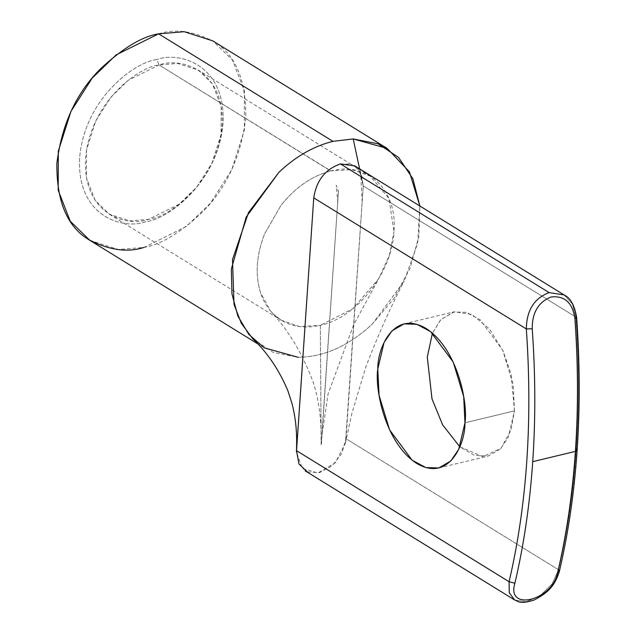 <?xml version="1.0" encoding="UTF-8"?>
<svg xmlns="http://www.w3.org/2000/svg" width="634" height="634" viewBox="0 0 634 634"><rect width="100%" height="100%" fill="white"/><g stroke="black" fill="none" stroke-linecap="round" stroke-linejoin="round"><path stroke-width="0.48" stroke-dasharray="3.17 2.38" d="M577.138 450.124L576.322 449.015C579.222 406.354 579.056 362.355 575.838 317.008C579.056 362.355 579.222 406.354 576.322 449.015C573.405 491.667 567.501 531.926 558.602 569.792L346.029 438.736L363.266 185.944L575.838 317.008L363.266 185.944L361.475 173.993L354.771 165.87M514.467 410.88L511.099 374.171L503.024 350.824L489.4 328.864L471.886 314.48L454.475 311.754L440.899 319.52L432.436 333.167L440.575 319.877L453.516 311.968L466.394 312.372L480.112 319.718L502.699 350.111L513.183 384.616L514.467 410.88L508.246 437.333L500.266 449.102L488.243 456.044L474.438 455.355L459.816 446.772L482.886 456.694L501.114 448.222L511.02 430.09L514.467 410.88L464.968 422.815L514.467 410.88M307.506 472.021L319.599 472.623L332.137 465.831L341.805 453.437L346.029 438.736L558.602 569.792L552.119 583.962L540.128 595.762L526.204 601.729L514.657 599.994M564.117 294.945L572.351 303.955L575.838 317.008L572.344 303.94L564.054 294.905M340.418 163.929L351.165 164.174L359.304 170.142L363.266 185.944L345.419 443.229L335.307 462.757L317.959 472.972L302.323 468.605L296.466 451.907M363.266 185.944L359.605 168.85L363.266 185.944M252.697 338.699L273.199 352.417L298.154 357.291C324.029 357.029 348.787 345.918 372.412 323.966L404.223 281.052L417.655 243.226L419.859 206.002L418.86 236.672L410.024 268.309L394.094 298.242L372.412 323.966C348.787 345.918 324.029 357.029 298.154 357.291M321.161 444.727L320.344 325.329C301.665 329.498 286.108 325.836 273.682 314.345L270.615 311.088L260.598 292.924C255.019 274.934 256.334 255.28 264.544 233.954L280.973 205.361C295.373 187.363 311.936 175.911 330.671 170.998L331.011 170.918C367.506 161.131 397.653 190.16 393.976 231.545L388.904 198.402L370.121 176.038L351.846 169.635L330.94 170.934L159.079 64.969L177.623 63.416L198.26 70.073L212.453 83.918L221.139 106.282L221.06 134.567L211.899 163.326L196.595 187.315L179.216 204.172L148.554 219.348L130.01 220.901L109.373 214.244L95.179 200.399L86.493 178.035L86.573 149.751L95.734 120.991L111.037 97.002L128.417 80.146L159.079 64.969L330.671 170.998C311.936 175.911 295.373 187.363 280.973 205.361L264.544 233.954C256.334 255.28 255.019 274.934 260.598 292.924C263.443 301.507 267.802 308.647 273.682 314.345L281.234 320.202L299.51 326.605L320.693 325.242C357.061 317.349 392.153 272.485 393.976 231.545L389.347 255.233L378.966 278.278L352.94 308.663L320.344 325.329L321.161 444.727L338.397 191.936L321.39 444.672M89.846 240.341L118.392 249.55L144.045 247.403L186.459 226.409L210.504 203.086L231.672 169.904L244.352 130.121L244.447 90.995L232.44 60.056L212.81 40.901M158.603 33.848C175.119 28.467 193.528 31.034 213.824 41.543C235.483 54.556 246.143 79.995 245.786 117.853C240.904 156.804 226.37 188.314 202.175 212.382C179.747 233.193 160.37 244.867 144.045 247.403M156.852 59.58C136.096 61.371 84.694 97.684 79.622 157.906C76.516 217.66 124.605 229.983 145.796 221.67C166.552 219.871 217.953 183.567 223.025 123.345C226.132 63.59 178.043 51.267 156.852 59.58C178.043 51.267 226.132 63.59 223.025 123.345C217.953 183.567 166.552 219.871 145.796 221.67C124.605 229.983 76.516 217.66 79.622 157.906C84.694 97.684 136.096 61.371 156.852 59.58L159.079 64.969C139.314 66.681 90.361 101.266 85.535 158.619C82.571 215.52 128.369 227.265 148.554 219.348C168.319 217.636 217.272 183.06 222.098 125.698C225.062 68.797 179.263 57.052 159.079 64.969L156.852 59.58M559.307 571.591L558.602 569.792C567.501 531.926 573.405 491.667 576.322 449.015M576.647 317.531L575.838 317.008M514.681 600.01L526.228 601.729L540.144 595.754L552.127 583.954L558.602 569.792M362.157 202.127L360.722 174.065L359.304 170.142M345.419 443.229L351.68 414.168L365.723 367.308C377.816 335.576 390.655 306.824 404.223 281.052M370.121 176.03L198.26 70.073M109.373 214.244L281.234 320.21M264.196 347.844L257.531 343.731M321.161 444.735L321.097 435.035C321.097 416.284 318.411 398.532 313.03 381.763C302.497 353.693 288.359 330.14 270.615 311.088M322.12 434.028L328.071 393.912L353.606 324.909L378.966 278.278M337.882 202.769L336.194 185.199L338.619 191.84M404.017 323.895L453.516 311.968M438.736 467.979L488.243 456.044"/><path stroke-width="0.95" d="M575.838 317.008L576.647 317.531L574.911 318.474C578.153 364.13 578.319 408.423 575.403 451.376L577.138 450.124L575.403 451.376C578.319 408.423 578.153 364.13 574.911 318.474C572.542 302.767 564.672 295.587 551.295 296.934C538.44 301.942 532.084 312.554 532.227 328.761C535.476 374.417 535.643 418.709 532.726 461.663L575.403 451.376L532.726 461.663C529.786 504.593 523.835 545.129 514.879 583.256C506.122 611.85 552.238 600.66 557.555 572.97C566.519 534.842 572.462 494.306 575.403 451.376C572.462 494.306 566.519 534.842 557.555 572.97L559.307 571.591L557.555 572.97C552.238 600.66 506.122 611.85 514.879 583.256L509.094 581.727C526.957 504.941 532.703 420.675 526.331 328.935C526.6 310.359 534.193 298.242 549.115 292.599L340.418 163.929C325.274 169.215 316.382 180.531 313.759 197.879L526.331 328.935L313.759 197.879L296.522 450.663L509.094 581.727L296.522 450.663L298.955 463.985L307.506 472.021M432.436 333.167L427.292 357.132L431.984 398.849L442.651 424.907L459.816 446.772L442.651 424.907L431.984 398.849L427.292 357.132L432.436 333.167M464.968 422.815C465.372 443.649 449.094 482.45 416.768 463.478C384.569 442.667 374.686 387.739 377.785 369.059C377.381 348.224 393.659 309.432 425.977 328.396C458.176 349.207 468.066 404.135 464.968 422.815L463.676 396.551L453.191 362.038L430.605 331.653L416.887 324.307L404.017 323.895L391.994 330.845L384.014 342.606L377.785 369.059L379.077 395.331L389.561 429.836L412.148 460.229L425.866 467.567L438.736 467.979L450.758 461.029L458.739 449.268L464.968 422.815M558.602 569.792L559.307 571.591C554.591 586.038 548.545 592.394 534.169 600.01C518.881 604.86 517.938 600.889 514.657 599.994L509.245 592.719L509.094 581.727L509.253 592.735L514.681 600.01M354.771 165.87L340.418 163.929L549.115 292.599L564.117 294.945L549.115 292.599C534.193 298.242 526.6 310.359 526.331 328.935L532.227 328.761C532.084 312.554 538.44 301.942 551.295 296.934C564.672 295.587 572.542 302.767 574.911 318.474L576.647 317.531C574.634 305.39 570.457 297.861 564.117 294.945L354.62 165.783M296.466 451.907L313.759 197.879C316.382 180.531 325.274 169.215 340.418 163.929M298.154 357.291L264.196 347.844L248.829 334.427L237.861 316.065L231.933 293.804L231.37 268.927L246.182 217.097L278.952 172.274C295.753 156.424 313.759 146.113 332.961 141.342L353.201 138.949L387.16 148.404L409.413 171.822L419.859 206.002L412.908 178.812L398.596 157.478L378.118 143.807L353.201 138.949L359.605 168.85L353.201 138.949L332.961 141.342C313.759 146.113 295.753 156.424 278.952 172.274L248.48 212.604L232.496 259.591L234.001 304.423L241.348 323.348L252.697 338.699C267.54 352.726 279.325 370.232 288.05 391.21L292.06 403.771C295.428 416.895 296.95 430.748 296.617 445.33L296.466 451.899M387.16 148.404L212.81 40.901L184.256 31.7L158.603 33.848L332.961 141.342L158.603 33.848L116.196 54.841L92.144 78.156L70.976 111.346L58.304 151.122L58.201 190.255L70.215 221.187L89.846 240.341L257.531 343.731M144.045 247.403C127.529 252.784 109.127 250.216 88.823 239.707C67.164 226.687 56.513 201.247 56.862 163.39C61.744 124.438 76.286 92.929 100.473 68.86C122.909 48.049 142.285 36.384 158.603 33.848M576.322 449.015L577.138 450.124C580.047 407.266 579.88 363.06 576.647 317.531M532.227 328.761L526.331 328.935C532.703 420.675 526.957 504.941 509.094 581.727L514.879 583.256C523.835 545.129 529.786 504.593 532.726 461.663C535.643 418.709 535.476 374.417 532.227 328.761M514.657 599.994L305.168 470.832M577.138 450.124C574.206 492.99 568.262 533.479 559.307 571.591"/></g></svg>
